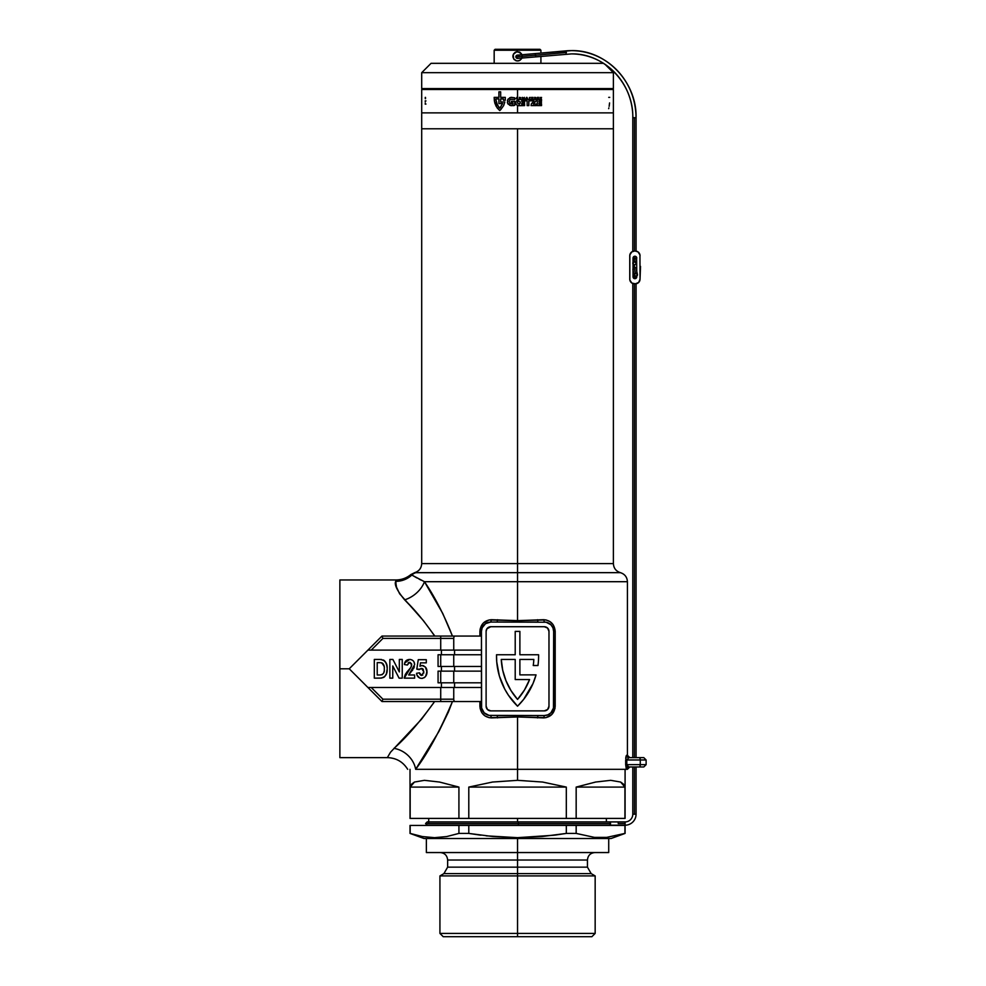 <?xml version="1.0" encoding="UTF-8"?>
<svg xmlns="http://www.w3.org/2000/svg" width="986" height="986" viewBox="0 0 986 986"><rect width="100%" height="100%" fill="white"/><g stroke="black" fill="none" stroke-linecap="round" stroke-linejoin="round"><path stroke-width="1.48" d="M416.006 572.656C414.157 572.681 414.157 572.681 416.006 572.656A9.355 9.231 90 0 0 411.852 575.023L413.368 575.923L411.852 575.023A9.355 9.231 -90 0 1 416.006 572.656L517.551 572.656L517.551 563.598L613.391 563.598C613.674 568.207 616.016 571.227 620.404 572.656C624.791 574.086 627.133 577.106 627.416 581.703L517.551 581.703L517.551 572.656L620.404 572.656L414.601 572.681C419.038 571.276 421.404 568.244 421.7 563.598L517.551 563.598L517.551 128.784L613.391 128.784L517.551 128.784L517.551 563.598L421.7 563.598L517.551 563.598L517.551 572.656L620.404 572.656L517.551 572.656L517.551 581.703L627.416 581.703L517.551 581.703L517.551 620.638L545.973 619.923L550.077 621.661L553.232 624.853L555.192 631.397L554.97 708.503L551.815 714.493L545.985 717.66L517.551 716.958L517.551 769.314L627.416 769.314L626.566 769.314L625.679 764.643L626.011 756.484M421.207 580.187L419.161 579.139M416.992 577.981L415.069 576.909M339.874 579.965L339.874 668.791L349.229 668.791L339.874 668.791L339.874 579.965L395.928 579.965C401.536 579.904 406.515 578.104 410.879 574.567L414.699 572.669M519.881 674.88L536.039 674.88A70.129 70.129 0 0 1 517.551 706.198A70.129 70.129 0 0 1 496.513 654.766L515.21 654.766L515.21 631.397L519.881 631.397L519.881 654.766L538.59 654.766A70.129 70.129 0 0 1 537.962 665.525L533.241 665.525A65.458 65.458 0 0 0 533.833 659.449L519.881 659.449L519.881 674.88L536.039 674.88L533.007 683.557L523.677 699.345L517.551 706.198L508.431 695.241L504.746 689.115L499.347 675.928L496.734 661.902L496.513 654.766L515.21 654.766L515.21 631.397L519.881 631.397L519.881 654.766L538.59 654.766A70.129 70.129 0 0 1 537.962 665.525L533.241 665.525A65.458 65.458 0 0 0 533.833 659.449L519.881 659.449L519.881 674.88L519.881 659.449L533.833 659.449A65.458 65.458 0 0 1 533.241 665.525M434.863 636.069L423.512 620.786L399.613 593.745L396.002 586.054L395.867 580.31M357.598 677.16L381.964 701.527L367.926 687.501L381.964 701.527L455.039 701.527A2.342 1.306 -90 0 1 453.745 699.185L453.745 687.501L453.745 699.185L440.717 699.185L440.717 687.501L481.439 687.501L371.241 687.501L440.717 687.501L440.717 699.185L382.925 699.185L371.241 687.501L367.926 687.501L349.229 668.791L381.964 636.069L367.926 650.094L371.241 650.094L367.926 650.094L381.964 636.069L440.717 636.069L381.964 636.069M411.088 606.612L405.332 600.573M626.837 759.553L626.8 764.643L626.8 759.972L640.271 759.972L640.271 764.643L625.679 764.643L626.283 769.018M625.728 758.48L626.566 755.288L627.416 755.288L627.416 581.703M626.566 755.288A2.342 2.317 -90 0 0 628.883 757.63L639.113 757.63L628.883 757.63A2.342 2.317 90 0 1 626.566 755.288L626.147 755.966L627.416 755.288L629.758 757.63M465.638 701.527L481.439 701.527L481.439 706.198L481.439 631.397L482.154 627.811L485.593 623.62L490.794 622.043L546.133 622.228L550.915 624.779L552.949 627.811L553.651 631.397L553.479 708.022L550.915 712.816L547.883 714.838L544.309 715.553L488.97 715.368L484.175 712.816L481.612 708.022L481.439 631.397L479.899 631.397L479.899 636.069L480.12 629.093L483.276 623.103L489.105 619.935L517.551 620.638L517.551 581.703L424.448 581.703L442.751 613.452L452.438 636.069L465.638 636.069M416.412 768.193L433.384 741.275M441.432 666.462L441.432 671.133L441.432 666.462M441.432 682.817L441.432 687.501L441.432 682.817M367.926 687.501L371.241 687.501L367.926 687.501L349.229 668.791L367.926 650.094L481.439 650.094L371.241 650.094L382.925 638.41L440.717 638.41L440.717 650.094L440.717 638.41L453.745 638.41L453.745 650.094L453.745 638.41A2.342 1.306 -90 0 1 455.039 636.069L440.717 636.069L440.717 638.41L440.717 636.069L455.039 636.069A2.342 1.306 90 0 0 453.745 638.41L382.925 638.41L382.026 636.241L382.925 638.41L371.241 650.094M441.432 650.094L441.432 654.766L441.432 650.094M411.606 663.923L410.04 662.395L411.606 663.911L411.026 667.115L404.186 678.146L414.625 678.146L414.625 674.991L408.66 674.991L414.625 664.65L414.095 662.185L414.625 664.65C414.465 661.421 412.801 659.683 409.646 659.449L410.657 659.523L409.646 659.449C406.454 659.609 404.716 661.31 404.42 664.552L404.58 663.541L404.42 664.552L407.341 665.032L409.091 662.407L408.204 662.802M404.716 662.974L409.646 659.449L405.912 660.817L404.58 663.541M405.677 673.758L404.186 678.146L405.258 674.498M404.186 678.146L414.625 678.146L414.625 674.991L408.66 674.991L410.447 672.612M381.767 678.023L380.128 678.146C385.144 677.468 387.486 674.412 387.178 668.989C387.597 663.282 385.193 660.102 379.967 659.449L374.31 659.449L374.31 678.146L381.767 678.023L384.7 676.63L386.413 673.845L387.178 668.989M387.017 666.289L385.76 662.345L384.072 660.423L386.315 663.479M425.632 676.322L427.012 671.774L425.927 667.719M420.48 662.851L419.962 666.228L420.48 662.851L426.285 662.851L426.285 659.683L418.274 659.683L416.807 669.161L419.235 669.642L421.54 668.434L423.857 671.848L421.638 675.472L419.481 672.809L416.573 673.29C416.93 676.408 418.631 678.109 421.7 678.393L422.871 678.269L421.7 678.393C425.212 677.764 426.987 675.558 427.012 671.774L425.336 666.955L422.082 665.513L419.962 666.228L420.48 662.851L426.285 662.851L426.285 659.683L418.274 659.683L416.807 669.161L419.691 669.174M419.457 669.395L421.195 668.459M422.181 668.533L422.846 668.89M423.253 669.346L423.758 673.105M422.809 675.028L420.751 675.213L419.555 673.265M416.745 674.276L417.251 675.718M424.929 677.172L424.276 677.69M438.918 701.527L452.438 701.527L448.408 711.978L439.029 731.267L415.661 769.314L517.551 769.314L517.551 716.958L489.118 717.66L485.013 715.935L481.858 712.742L480.133 708.515L479.899 701.527L479.899 706.198L481.439 706.198L479.899 706.198C480.613 713.334 484.422 717.229 491.348 717.894L490.794 715.553A9.355 9.355 0 0 1 481.439 706.198M529.581 679.551L515.21 679.551L515.21 659.449L501.258 659.449L502.737 670.332L506.015 680.808L510.995 690.594L517.551 699.419L524.453 690.015L529.581 679.551A65.458 65.458 0 0 1 517.551 699.419A65.458 65.458 0 0 1 501.258 659.449A65.458 65.458 0 0 0 517.539 699.407A65.458 65.458 0 0 0 529.581 679.564L515.21 679.551L515.21 659.449L501.258 659.449L515.21 659.449M387.597 757.186L390.505 752.244L421.503 719.238L434.641 701.527L437.353 701.527M339.874 668.791L339.874 757.63L339.874 668.791M452.438 701.527C440.2 730.478 427.949 753.082 415.661 769.314L626.566 769.314A2.342 2.317 90 0 1 628.883 766.985L643.464 766.985M440.717 682.817L481.439 682.817L438.067 682.817L440.717 682.817L440.717 671.133L440.717 682.817M438.067 682.817L438.067 671.133L440.717 671.133L438.067 671.133L438.067 682.817M481.439 671.133L440.717 671.133L453.745 671.133L453.745 682.817L453.745 671.133L481.439 671.133M481.439 636.069L455.039 636.069L481.439 636.069L481.439 631.397A9.355 9.355 0 0 1 490.794 622.043L497.141 622.043L490.794 622.043L491.348 619.701L517.551 620.638L543.742 619.701C550.669 620.367 554.477 624.261 555.192 631.397L555.192 706.198C554.489 713.334 550.669 717.229 543.742 717.894L517.551 716.958L491.348 717.894L490.794 715.553M440.717 666.462L481.439 666.462L438.067 666.462L440.717 666.462L440.717 654.766L440.717 666.462M438.067 666.462L438.067 654.766L440.717 654.766L438.067 654.766L438.067 666.462M481.439 654.766L440.717 654.766L453.745 654.766L453.745 666.462L453.745 654.766L481.439 654.766M381.964 701.527L455.039 701.527A2.342 1.306 90 0 1 453.745 699.185L382.925 699.185L371.241 687.501M454.558 682.817L454.558 687.501L454.558 682.817M454.558 666.462L454.558 671.133L454.558 666.462M454.558 650.094L454.558 654.766L454.558 650.094M544.309 710.881A4.671 4.671 0 0 0 548.98 706.198L548.98 631.397A4.671 4.671 0 0 0 544.309 626.714L490.794 626.714A4.671 4.671 0 0 0 486.11 631.397L486.11 706.198L487.478 709.501L490.794 710.881L544.309 710.881L547.612 709.501L548.98 706.198L548.98 631.397L547.612 628.082L544.309 626.714L490.794 626.714L486.899 628.797L486.11 631.397L486.11 706.198A4.671 4.671 0 0 0 490.794 710.881L544.309 710.881A4.671 4.671 0 0 0 547.612 709.513M544.309 715.553L537.949 715.553L544.309 715.553L543.742 717.894L544.309 715.553A9.355 9.355 0 0 0 553.651 706.198L555.192 706.198L553.651 706.198L553.651 631.397L555.192 631.397L553.651 631.397A9.355 9.355 0 0 0 544.309 622.043L543.742 619.701L544.309 622.043M532.995 683.581A70.129 70.129 0 0 0 533.019 683.532L528.853 691.753M490.794 626.714A4.671 4.671 0 0 0 487.491 628.082M536.039 674.88L533.007 683.557M357.598 660.435L367.926 650.094M421.7 563.598L421.7 128.784L613.391 128.784L613.391 112.885L421.7 112.885L421.7 128.784L613.391 128.784L613.391 112.885L421.7 112.885L613.391 112.885L613.391 89.504L517.551 89.504L517.551 99.5L524.614 99.389L524.614 100.855L521.643 100.855L521.914 101.718L524.527 101.718L524.527 103.148L521.914 103.148L521.643 104.122L524.614 104.122L524.614 105.601L517.551 105.539L517.551 112.885L517.551 105.539L516.035 104.38L515.592 102.519L517.551 99.5L517.379 98.415L516.122 98.711L516.812 97.367L517.551 98.058L517.551 89.504L421.7 89.504L613.391 89.504M517.551 563.598L613.391 563.598L517.551 563.598M413.368 575.923L424.448 581.703L517.551 581.703M410.879 574.567L424.448 581.703C434.703 596.604 444.033 614.722 452.438 636.069L439.288 636.069M434.641 636.069C424.695 621.611 414.687 609.533 404.63 599.845A23.381 16.318 142.4 0 0 424.448 581.703A23.381 16.318 -37.6 0 1 404.63 599.845C397.111 590.688 394.141 584.525 395.706 581.346A23.381 23.011 -172.7 0 0 411.852 575.023A23.381 23.011 7.3 0 1 395.706 581.346C396.002 579.497 396.002 579.497 395.706 581.346M395.657 581.654L396.668 588.174M393.981 748.374C384.725 760.6 384.725 760.6 393.981 748.374A23.381 19.695 -140.9 0 1 415.661 769.314A23.381 19.695 39.1 0 0 393.981 748.374C406.244 737.627 419.802 722.011 434.641 701.527M382.556 700.085L382.925 699.185L382.556 700.085M440.717 701.527L440.717 699.185L440.717 701.527M455.039 701.527L481.439 701.527M497.141 715.553L497.573 717.894L497.141 715.553L537.949 715.553L537.518 717.894L537.949 715.553M537.949 622.043L537.518 619.701L537.949 622.043L497.141 622.043L497.573 619.701L497.141 622.043M481.439 631.397L479.899 631.397C480.601 624.261 484.422 620.367 491.348 619.701L490.794 622.043M628.883 757.63L626.8 759.972L640.271 759.972A2.342 1.171 -90 0 0 639.113 757.63A2.342 1.171 90 0 1 640.271 759.972L640.271 764.643L646.126 764.643L646.126 759.972L640.271 759.972L646.126 759.972L643.784 757.63L639.113 757.63L643.464 757.63M626.862 759.454L625.679 759.972L626.825 759.627M646.126 764.643L640.271 764.643A2.342 1.171 90 0 1 639.113 766.985L643.784 766.985L646.126 764.643M625.876 757.174L625.777 757.975M626.825 764.988L628.883 766.985L639.113 766.985A2.342 1.171 -90 0 0 640.271 764.643L625.679 764.643L625.679 759.972M628.205 766.837L628.883 766.985A2.342 2.317 -90 0 0 626.566 769.314M386.722 672.883L386.537 673.5M386.13 674.56L385.723 675.336M384.096 677.123L383.344 677.555M381.681 659.535L380.83 659.461M377.219 674.991L377.219 662.604L377.219 674.991L379.709 674.991L377.219 674.991L377.219 662.604L381.422 662.765C383.702 663.997 384.651 666.018 384.269 668.841C384.725 672.674 383.209 674.72 379.709 674.991L377.219 674.991M382.309 674.584L380.522 674.966M383.825 672.563L383.566 673.265M384.146 671.096L383.936 672.193M383.961 665.55L381.853 662.9L384.096 666.253M381.089 662.715L383.505 664.379M378.723 662.604L380.078 662.629M379.967 659.449L374.31 659.449L374.31 678.146L380.128 678.146M387.165 668.126L386.722 664.724M385.76 662.345L384.713 660.99M384.072 660.423L383.332 659.991M382.26 663.097L382.975 663.652M384.072 666.092L384.195 666.992M392.761 678.146L392.761 665.957L399.084 678.146L402.239 678.146L402.239 659.449L399.33 659.449L399.33 671.934L392.896 659.449L389.852 659.449L389.852 678.146L392.761 678.146L389.852 678.146L389.852 659.449L392.896 659.449L399.33 671.934L399.33 659.449L402.239 659.449L402.239 678.146L399.084 678.146L392.761 665.957L392.761 678.146M408.907 674.56L411.113 671.873M410.127 672.982L409.313 673.943M413.578 668.619L414.366 666.684M404.42 664.552L407.341 665.032L409.584 662.358L411.717 664.835L411.31 666.585M409.091 662.407L410.04 662.395M406.947 672.008L409.806 668.705M410.472 667.892L406.343 672.797M411.889 670.985L412.764 669.888M426.926 670.492L426.346 675.016M426.1 668.003L426.605 669.1M426.63 669.198L426.852 670.012M422.082 665.513L422.994 665.612L422.082 665.513M423.832 665.87L422.994 665.612M421.515 665.562L420.763 665.784M416.573 673.29L419.481 672.809L421.638 675.472M421.7 678.393L420.209 678.195L421.7 678.393M417.041 675.237L419.74 678.035L418.372 677.185M426.926 672.957L427.012 671.774M420.073 674.56L419.666 673.721M517.551 818.417L517.551 821.917L517.551 818.417M517.551 933.422L517.551 936.7L591.883 936.7L517.551 936.7L517.551 933.422L595.162 933.422L517.551 933.422L517.551 875.913L595.162 875.913L517.551 875.913L517.551 933.422L439.929 933.422L517.551 933.422M611.061 838.519L625.087 833.417L625.087 825.43L625.087 833.417L606.649 837.385L594.459 837.385L576.169 833.417L566.309 833.417L541.918 836.559L517.551 837.669L517.551 838.519L611.061 838.519L517.551 838.519L517.551 852.545L608.719 852.545L517.551 852.545L517.551 860.026L447.644 860.026L517.551 860.026L517.551 867.15L587.446 867.15L587.446 860.026L447.644 860.026C447.2 855.478 444.711 852.989 440.163 852.545M600.548 837.669L606.649 837.385L594.459 837.385L576.169 833.417L576.169 825.43L566.309 825.43L566.309 833.417L576.169 833.417L576.169 825.43L624.927 825.43L624.927 833.417L606.649 837.385M555.857 834.982L565.422 833.552M554.107 835.216L517.551 837.669L493.16 836.559L468.794 833.417L468.794 825.43L458.921 825.43L458.921 833.417L468.794 833.417L468.794 825.43L566.309 825.43L566.309 833.417L554.107 835.216M591.883 936.7L595.162 933.422L595.162 875.913L591.181 873.621L517.551 873.621L517.551 867.15L517.551 873.621L443.91 873.621L517.551 873.621L517.551 875.913L439.929 875.913L517.551 875.913L517.551 873.621L443.91 873.621L447.644 867.15L587.446 867.15L517.551 867.15L517.551 860.026L587.446 860.026L517.551 860.026L517.551 852.545L426.371 852.545L517.551 852.545L517.551 838.519L424.042 838.519L517.551 838.519L517.551 837.669L486.234 835.845M410.016 769.314L410.016 818.417L410.164 787.087L414.453 782.046L424.424 780.333L439.522 782.046L458.921 787.087L458.921 818.417L468.794 818.417L468.794 787.087L492.482 782.046L517.551 780.333L517.551 769.314L517.551 780.333L542.62 782.046L566.309 787.087L566.309 818.417L576.169 818.417L576.169 787.087L595.569 782.046L610.679 780.333L620.638 782.046L624.927 787.087L625.087 818.417L625.087 769.314M428.442 837.385L434.543 837.669L422.353 836.559L410.164 833.417L410.164 825.43L458.921 825.43L458.921 833.417L446.732 836.559L434.543 837.669L422.353 836.559L410.016 833.417L410.016 825.43L410.016 833.417L424.042 838.519M624.927 818.417L576.169 818.417L576.169 787.087L624.927 787.087L624.927 818.417L468.794 818.417L468.794 787.087L566.309 787.087L566.309 818.417L410.164 818.417L410.164 787.087L458.921 787.087L458.921 818.417L410.164 818.417M517.551 873.621L591.181 873.621L517.551 873.621M480.971 835.216L468.794 833.417L458.921 833.417L446.732 836.559L434.543 837.669L440.631 837.385M443.207 936.7L517.551 936.7L443.207 936.7L439.929 933.422L439.929 875.913L443.91 873.621M566.309 787.087L468.794 787.087L492.482 782.046L517.551 780.333L542.62 782.046L566.309 787.087M624.927 787.087L576.169 787.087L595.569 782.046L610.679 780.333L620.638 782.046L623.522 784.166L624.914 787.013M458.921 787.087L410.164 787.087L411.569 784.166L414.453 782.046L424.424 780.333L439.522 782.046L458.921 787.087M410.164 825.43L624.927 825.43M512.966 57.225L514.236 59.616L516.627 60.898L519.339 60.627L521.434 58.913L522.136 57.225L520.14 60.208L517.551 60.984L519.339 60.627L516.627 60.898L513.657 58.913L513.225 54.526L516.627 51.728L520.14 52.418L522.136 55.401M613.391 88.58L613.391 72.681L421.7 72.681L421.7 88.58L613.391 88.58L421.7 88.58L421.7 72.681L613.391 72.681L605.133 64.423L613.391 72.681L613.391 88.58M603.629 63.326L431.055 63.326L421.7 72.681L431.055 63.326L603.481 63.326M540.92 63.326L540.92 56.362L540.92 63.326M540.92 53.084L540.92 50.237L494.171 50.237L494.171 63.326L494.171 50.237L540.92 50.237L539.983 49.3L495.108 49.3L494.171 50.237L495.108 49.3L539.983 49.3L540.92 50.237L540.92 53.084L565.89 50.865A67.097 64.645 90 0 1 571.942 50.631A67.097 64.657 90 0 0 565.878 50.878L566.149 54.144L565.89 50.865L565.57 52.505M426.371 88.58L426.371 89.504L426.371 88.58M608.719 89.504L608.719 88.58L608.719 89.504M421.7 128.784L421.7 112.885L613.391 112.885M518.451 60.898L519.339 60.627M515.752 60.627L516.627 60.898M512.966 55.401L512.868 56.313L512.966 55.401M521.865 54.526L520.152 52.431L516.627 51.728L513.657 53.712L512.868 56.313M515.752 51.999L519.339 51.999L521.434 53.712L517.551 51.642L514.951 52.431L513.225 54.526L514.951 52.431M541.141 98.711L540.377 97.688L540.094 98.711L540.094 97.367L541.265 98.341L541.536 97.392L541.141 98.711L541.536 97.392L541.265 98.341L540.094 97.367L540.094 98.711L540.377 97.688L541.141 98.711M527.128 98.415L525.871 98.711L526.573 97.367L527.646 98.711L526.931 97.367L525.871 98.711L527.128 98.415M520.177 98.193L519.388 98.711L519.388 97.367L520.768 97.651L520.398 98.711L520.768 97.651L519.388 97.367L519.388 98.711L520.177 98.193M527.153 100.855L525.242 100.855L525.242 99.389L530.813 99.389L530.813 100.855L528.853 100.855L528.853 105.601L527.153 105.601L527.153 100.855L527.153 105.601L528.853 105.601L528.853 100.855L530.813 100.855L530.813 99.389L525.242 99.389L525.242 100.855L527.153 100.855M534.079 100.855L531.38 100.855L531.38 99.389L536.261 99.389L536.051 100.954L533.241 104.035L536.335 104.035L536.335 105.601L531.06 105.601L531.38 103.813L534.079 100.855L531.38 103.813L531.06 105.601L536.335 105.601L536.335 104.035L533.241 104.035L536.051 100.954L536.261 99.389L531.38 99.389L531.38 100.855L534.079 100.855M537.321 99.389L541.536 99.389L541.536 100.855L538.997 100.855L538.997 101.718L541.413 101.718L541.413 103.148L538.997 103.148L538.997 104.122L541.536 104.122L541.536 105.601L537.321 105.601L537.321 99.389L537.321 105.601L541.536 105.601L541.536 104.122L538.997 104.122L538.997 103.148L541.413 103.148L541.413 101.718L538.997 101.718L538.997 100.855L541.536 100.855L541.536 99.389L537.321 99.389M534.572 97.367L535.866 97.54L535.891 98.711L534.572 98.711L534.572 97.367L534.572 98.711L535.891 98.711L535.916 97.7L534.572 97.367M523.147 98.711L522.617 97.552L522.333 98.711L522.333 97.367L523.381 98.452L524.404 97.367L524.404 98.711L524.108 97.552L523.147 98.711L524.108 97.552L524.404 98.711L524.404 97.367L523.381 98.452L522.333 97.367L522.333 98.711L522.617 97.552L523.147 98.711M529.359 97.602L530.172 97.367L529.618 98.711L529.359 97.602L529.618 98.711L530.172 97.367L529.359 97.602M531.91 97.367L532.304 98.551L532.982 97.367L532.736 98.686L531.688 98.551L531.627 97.367L532.304 98.797L532.982 97.367L532.304 98.551L531.91 97.367M537.764 98.514L538.529 98.514L537.456 98.711L537.456 97.367L538.529 97.367L537.764 98.514L538.529 97.367L537.456 97.367L537.456 98.711L538.529 98.514L537.764 98.514M517.551 98.711L517.206 97.367L516.122 98.711L517.527 98.711M514.704 101.324L514.704 105.329L513.496 105.625L509.824 105.379L507.383 102.766L507.975 99.192L511.056 97.318L514.704 97.811L514.704 99.537L510.218 99.376L509.158 101.373L509.972 103.505L512.954 104.06L512.954 102.864L511.315 102.864L511.315 101.324L514.704 101.324L511.315 101.324L511.315 102.864L512.954 102.864L512.954 104.06L509.972 103.505L509.158 101.373L510.218 99.376L514.704 99.537L514.704 97.811L509.873 97.651L507.445 100.313L507.876 103.9L511.019 105.675L514.704 105.329L514.704 101.324M500.703 109.705L499.766 110.543L497.166 107.93L494.38 101.102L494.171 97.367L498.916 97.367L498.916 91.834L500.666 91.834L500.666 97.367L505.313 97.367L505.263 100.264L503.464 100.264L503.464 98.945L500.666 98.945L500.666 101.989L504.832 101.989L503.649 105.588L500.703 109.705L503.649 105.588L504.832 101.989L500.666 101.989L500.666 98.945L503.464 98.945L503.464 100.264L505.263 100.264L505.313 97.367L500.666 97.367L500.666 91.834L498.916 91.834L498.916 97.367L494.171 97.367L494.762 102.926L496.18 106.352L499.384 110.272L500.703 109.705M608.843 107.93L608.67 108.67M609.57 102.926L609.151 106.352M608.719 97.367L609.73 97.367M425.262 97.392L425.262 98.341L425.471 97.367M425.508 98.711L425.508 97.688L425.299 98.711M425.225 101.718L425.927 100.855L425.188 100.855M425.188 104.122L425.927 104.122L425.225 103.148M534.893 97.996L535.608 97.799L534.893 97.996M519.684 97.602L520.435 97.787L519.684 97.602M517.391 103.012L519.314 104.183L520.288 101.989L518.316 100.782L517.391 103.012L518.316 100.782L520.288 101.989L520.263 103.037L519.314 104.183L517.391 103.012M524.614 100.855L524.614 99.389L517.551 99.5L515.592 102.519L516.035 104.38L518.279 105.712L524.614 105.601L524.614 104.122L521.643 104.122L521.914 103.148L524.527 103.148L524.527 101.718L521.914 101.718L521.643 100.855L524.614 100.855M498.916 98.945L495.872 98.945L495.872 99.586L497.486 105.132L499.766 108.226L502.613 103.555L498.916 103.555L498.916 98.945L498.916 103.555L502.613 103.555L500.247 107.745L498.879 107.301L496.5 102.754L495.872 98.945L498.916 98.945M636.069 256.643L636.069 258.591L634.429 258.591L636.069 258.591L636.069 263.262A1.639 1.639 0 0 1 635.588 264.421L634.429 264.901L634.429 267.243L634.429 264.901L632.79 263.262A1.639 1.639 0 0 1 634.429 261.635A1.639 1.639 0 0 1 636.069 263.262A1.639 1.639 0 0 1 634.429 264.901A1.639 1.639 0 0 1 632.79 263.262L634.429 261.635L634.429 258.591L634.429 261.635L636.069 263.262L635.588 264.421M634.429 117.728L636.069 117.728L632.852 117.728L634.429 117.728L634.429 251.085L634.429 117.728M636.007 117.728A67.097 64.657 90 0 0 571.929 50.643A67.097 64.645 90 0 1 602.692 59.024A67.097 64.645 -90 0 0 571.942 50.631A67.097 64.645 -90 0 0 565.89 50.865L571.362 50.619C605.959 49.694 636.968 81.9 636.069 117.716C636.968 81.912 605.959 49.719 571.362 50.631L535.151 53.589L535.731 55.179L515.974 56.929A1.639 1.639 90 0 0 517.662 58.42A1.639 1.639 -90 0 1 515.961 56.781A1.639 1.639 -90 0 1 517.49 55.154A1.639 1.639 90 0 0 515.851 56.781L515.851 56.781A1.639 1.639 -90 0 1 517.502 55.142A1.639 1.639 -90 0 0 517.49 55.142A1.639 1.639 175 0 0 515.863 56.929L515.863 56.929A1.639 1.639 175 0 0 517.354 58.408M571.905 53.91A63.819 61.502 -90 0 1 632.852 117.728L632.852 117.728A63.819 61.502 90 0 0 571.905 53.91M535.731 55.228L566.445 52.505L535.731 55.228L535.435 56.855L535.731 55.228M632.79 251.381L632.79 117.728C633.641 83.613 604.159 53.022 571.362 53.91L517.601 58.42L515.863 56.929A1.639 1.639 -90 0 1 515.851 56.781A1.639 1.639 90 0 0 515.863 56.929L515.863 56.929A1.639 1.639 90 0 0 517.49 58.42A1.639 1.639 -90 0 1 515.863 56.929A1.639 1.639 -5 0 1 517.49 55.142L517.601 55.142A1.639 1.639 90 0 0 517.564 55.142A1.639 1.639 -90 0 1 519.228 56.633L534.856 55.228M625.087 825.196L518.365 825.196L518.365 823.557L425.558 823.557L518.365 823.557L518.365 825.196L427.197 825.196L425.558 823.557L427.197 821.917L518.365 821.917L518.365 823.557L610.544 823.557A1.639 1.627 -90 0 0 608.917 821.917A1.639 1.627 90 0 1 610.544 823.557A1.639 1.627 90 0 1 608.917 825.196A1.639 1.627 -90 0 0 610.544 823.557L425.558 823.557L518.365 823.557L518.365 821.917L618.21 821.917L618.21 823.557L625.087 823.557L625.087 825.196A10.982 10.982 0 0 0 636.069 814.202L632.79 814.202A7.715 7.715 0 0 1 625.087 821.917L625.087 823.557L625.087 821.917A7.715 7.715 0 0 0 632.79 814.202L634.429 814.202L634.429 766.985L634.429 814.202L636.069 814.202A10.982 10.982 0 0 1 625.087 825.196L625.087 823.557L618.21 823.557L618.21 821.917L625.087 821.917M636.069 268.882A1.639 1.639 0 0 0 634.047 267.292L635.502 273.319A1.639 1.528 -13.5 0 1 637.449 274.428A1.639 1.528 -13.5 0 1 636.216 276.29A1.639 1.528 -13.5 0 1 634.269 275.193A1.639 1.528 -13.5 0 1 635.502 273.319L634.047 267.292A1.639 1.639 0 0 1 636.019 268.5L637.449 274.428L635.502 273.319L634.269 275.193L636.216 276.29L637.449 274.428M634.429 258.591L634.429 256.286L634.429 258.591L633.024 258.591L634.429 258.591M633.875 273.553L633.024 273.553L633.875 273.553M634.429 757.63L634.429 283.82L634.429 757.63M634.429 278.619L634.429 275.587L634.429 278.619M633.024 268.032A1.639 1.639 0 0 1 634.047 267.292A1.639 1.639 0 0 0 633.024 268.032M515.974 56.929L535.731 55.179L535.151 53.589L517.477 55.154A1.639 1.639 90 0 0 515.974 56.929M565.878 50.878A67.097 64.657 -90 0 1 571.929 50.643M636.623 257.383L636.771 271.606L636.623 257.383L635.613 256.372L633.579 256.779L633.024 262.424A1.639 1.639 0 0 1 634.429 261.635M636.771 276.807A1.873 1.873 0 0 1 634.898 278.681L636.771 276.807M640.037 255.768L640.037 255.768A4.671 4.671 0 0 0 635.366 251.085L637.967 251.874L639.951 254.856L640.037 279.137L640.037 266.38M640.037 279.137L638.669 282.452L635.366 283.82L631.829 283.031L629.844 280.061L629.844 254.856L631.829 251.874L634.429 251.085A4.671 4.671 0 0 0 629.758 255.768L629.758 279.137A4.671 4.671 0 0 0 634.429 283.82L635.366 283.82A4.671 4.671 0 0 0 640.037 279.137L640.506 266.38L640.037 279.137M633.024 276.807L634.898 278.681A1.873 1.873 0 0 1 633.024 276.807L633.024 264.112L633.172 277.522M632.642 283.463L633.517 283.734M639.692 280.936L639.951 280.061M637.153 251.442L636.278 251.184M630.116 253.981L629.844 254.856M633.024 262.424L633.024 258.098A1.873 1.873 0 0 1 634.898 256.237A1.873 1.873 0 0 1 636.771 258.098M627.108 765.814L627.663 766.504M613.391 563.598L613.391 128.784M407.674 769.314C403.003 761.821 396.261 757.926 387.424 757.63L339.874 757.63M627.416 769.314L629.758 766.985M606.378 821.917L606.378 818.417M608.719 838.519L608.719 852.545M591.181 873.621L587.446 867.15M447.644 860.026L447.644 867.15M587.446 860.026C587.89 855.478 590.38 852.989 594.928 852.545M426.371 838.519L426.371 852.545M428.713 823.557L428.713 818.417M421.7 112.885L421.7 89.504M515.863 56.929L516.676 55.364M632.79 283.524L632.79 757.63M632.79 766.985L632.79 814.202M634.269 275.193L632.839 269.264M636.069 276.314L636.069 278.262M636.069 283.771L636.069 757.63M636.069 766.985L636.069 814.202M517.28 55.154L521.951 54.735M636.069 117.728L636.069 251.147"/></g></svg>
